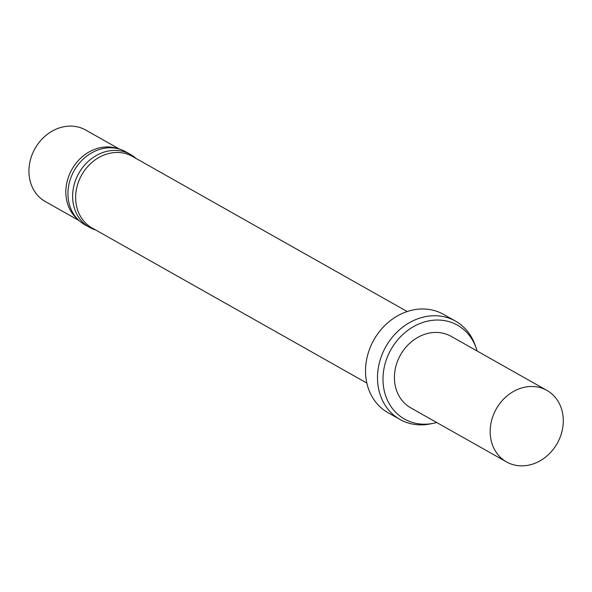 <?xml version="1.0" encoding="UTF-8"?>
<svg xmlns="http://www.w3.org/2000/svg" width="592" height="592" viewBox="0 0 592 592"><rect width="100%" height="100%" fill="white"/><g stroke="black" fill="none" stroke-linecap="round" stroke-linejoin="round"><path stroke-width="0.89" d="M436.711 422.51A53.894 45.954 -60.6 0 1 433.433 423.295A53.894 45.954 -60.6 0 1 383.535 386.865A53.894 45.954 -60.6 0 1 419.092 323.876A53.894 45.954 -60.6 0 1 476.064 347.778A53.894 45.954 -60.6 0 1 477.085 350.997M506.545 461.93L410.796 407.881A41.063 35.009 -60.6 0 1 400.495 354.911A41.063 35.009 -60.6 0 1 451.163 336.36L546.919 390.417A41.063 35.009 -60.6 0 1 562.4 429.57A41.063 35.009 -60.6 0 1 506.545 461.93A41.063 35.009 -60.6 0 1 496.244 408.961A41.063 35.009 -60.6 0 1 546.919 390.417M79.076 220.609L45.303 201.546A41.063 35.009 -60.6 0 1 35.002 148.577A41.063 35.009 -60.6 0 1 85.677 130.033L119.451 149.095M433.433 423.295L430.34 423.916A56.462 48.137 -60.6 0 1 400.014 419.476A56.462 48.137 -60.6 0 1 385.851 346.646A56.462 48.137 -60.6 0 1 455.529 321.145A56.462 48.137 -60.6 0 1 474.999 344.81L476.064 347.778M400.014 419.476L388.041 412.713A56.462 48.137 -60.6 0 1 373.878 339.882A56.462 48.137 -60.6 0 1 443.556 314.382L455.529 321.145M366.84 383.061L92.012 227.913A41.063 35.009 -60.6 0 1 81.711 174.943A41.063 35.009 -60.6 0 1 132.386 156.399L407.215 311.547M95.608 229.94A41.832 35.668 -60.6 0 1 89.303 227.261A41.832 35.668 -60.6 0 1 78.803 173.301A41.832 35.668 -60.6 0 1 130.432 154.408A41.832 35.668 -60.6 0 1 135.982 158.427M89.303 227.261L84.626 224.627A41.832 35.668 -60.6 0 1 78.729 220.283A41.832 35.668 -60.6 0 1 74.133 170.666A41.832 35.668 -60.6 0 1 118.992 148.962A41.832 35.668 -60.6 0 1 125.756 151.774L130.432 154.408M78.729 220.283L76.412 218.115A41.063 35.009 -60.6 0 1 71.906 169.408A41.063 35.009 -60.6 0 1 115.936 148.104L118.992 148.962"/></g></svg>
